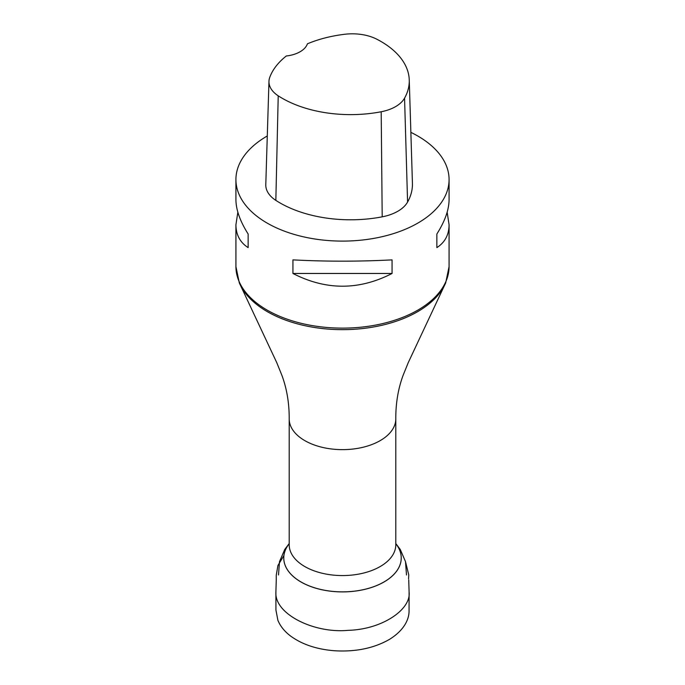 <?xml version="1.0" encoding="UTF-8"?>
<svg xmlns="http://www.w3.org/2000/svg" width="685" height="685" viewBox="0 0 685 685"><rect width="100%" height="100%" fill="white"/><g stroke="black" fill="none" stroke-linecap="round" stroke-linejoin="round"><path stroke-width="1.03" d="M410.863 132.359A106.577 61.53 180 0 1 417.859 136.058A106.577 61.53 180 0 1 449.077 179.564A106.577 61.53 180 0 1 431.319 213.574A106.577 61.53 180 0 1 311.735 238.483A106.577 61.53 180 0 1 235.923 179.564A106.577 61.53 180 0 1 267.287 135.972M292.94 273.478L292.94 259.88C325.983 261.593 359.017 261.593 392.06 259.88L392.06 273.478C359.017 290.44 325.983 290.44 292.94 273.478L392.06 273.478M447.151 212.204L449.077 224.757C449 234.827 444.925 242.447 436.859 247.61L436.859 234.013C444.925 221.246 449 209.781 449.077 199.643L449.077 179.564M235.923 179.564L235.923 199.643C236 209.781 240.075 221.246 248.141 234.013L248.141 247.61C240.075 242.447 236 234.827 235.923 224.757L237.849 212.204M409.253 79.948L412.43 183.255A99.916 57.686 180 0 1 407.584 202.058A39.97 23.076 180 0 1 382.196 216.837A99.916 57.686 180 0 1 275.841 200.38A39.97 23.076 180 0 1 265.789 184.659L268.965 81.361A36.785 21.235 180 0 1 269.77 77.302A96.739 55.853 180 0 1 286.304 55.982A26.646 15.387 180 0 0 307.419 43.814A96.739 55.853 180 0 1 344.932 34.25A36.785 21.235 180 0 1 376.75 39.173A96.739 55.853 180 0 1 409.253 79.948A96.739 55.853 180 0 1 404.561 98.152A36.785 21.235 180 0 1 381.194 111.758A96.739 55.853 180 0 1 278.221 95.823A36.785 21.235 180 0 1 268.965 81.361M436.859 234.013L436.859 247.61M248.141 247.61L248.141 234.013M386.905 561.803A53.293 30.765 0 0 0 395.793 544.798L395.793 418.877A53.293 30.765 180 0 1 386.905 435.883A53.293 30.765 180 0 1 327.122 448.332A53.293 30.765 180 0 1 289.207 418.877L289.207 544.798A53.293 30.765 0 0 0 327.122 574.261A53.293 30.765 0 0 0 386.905 561.803M391.435 576.702A58.722 33.899 180 0 1 313.858 587.559A58.722 33.899 180 0 1 289.207 543.727A58.747 33.916 0 0 0 313.824 587.593A58.747 33.916 0 0 0 391.452 576.736A58.747 33.916 0 0 0 395.793 543.719A58.722 33.899 180 0 1 391.435 576.702M449.077 224.757L449.077 266.593A106.577 61.53 180 0 1 431.319 300.604A106.577 61.53 180 0 1 311.735 325.503A106.577 61.53 180 0 1 235.923 266.593L235.923 224.757M449.077 266.593L445.695 282.871A106.235 61.333 180 0 1 431.028 302.222A106.235 61.333 180 0 1 324.21 328.74A106.235 61.333 180 0 1 239.305 282.871L235.923 266.593M404.561 98.152L407.584 202.058M381.194 111.758L382.196 216.837M278.221 95.823L275.841 200.38M275.901 592.011L275.935 610.078L277.896 620.31C280.362 626.287 284.609 631.536 290.62 636.057C302.136 644.457 316.77 649.354 334.528 650.75C355.798 652.026 374.173 648.198 389.654 639.268C403.876 630.38 409.236 619.548 409.056 610.618L409.099 592.003C411.291 609.145 382.709 629.447 348.023 630.346C314.355 633.608 274.274 614.231 275.901 592.011L276.269 579.904M289.207 543.539L284.755 549.438L279.489 561.666L278.512 574.972M395.793 543.539L400.245 549.438L405.511 561.666L406.488 574.972M239.305 282.871L276.731 362.588L281.886 375.303C286.835 388.686 289.275 403.217 289.207 418.877M445.695 282.871L408.269 362.588L403.114 375.303C398.165 388.686 395.724 403.217 395.793 418.877M409.099 592.003L408.731 579.912M408.577 578.928L408.748 574.852L405.648 562.231M276.26 580.837L276.26 575.22L277.922 565.51L283.915 555.501"/></g></svg>
